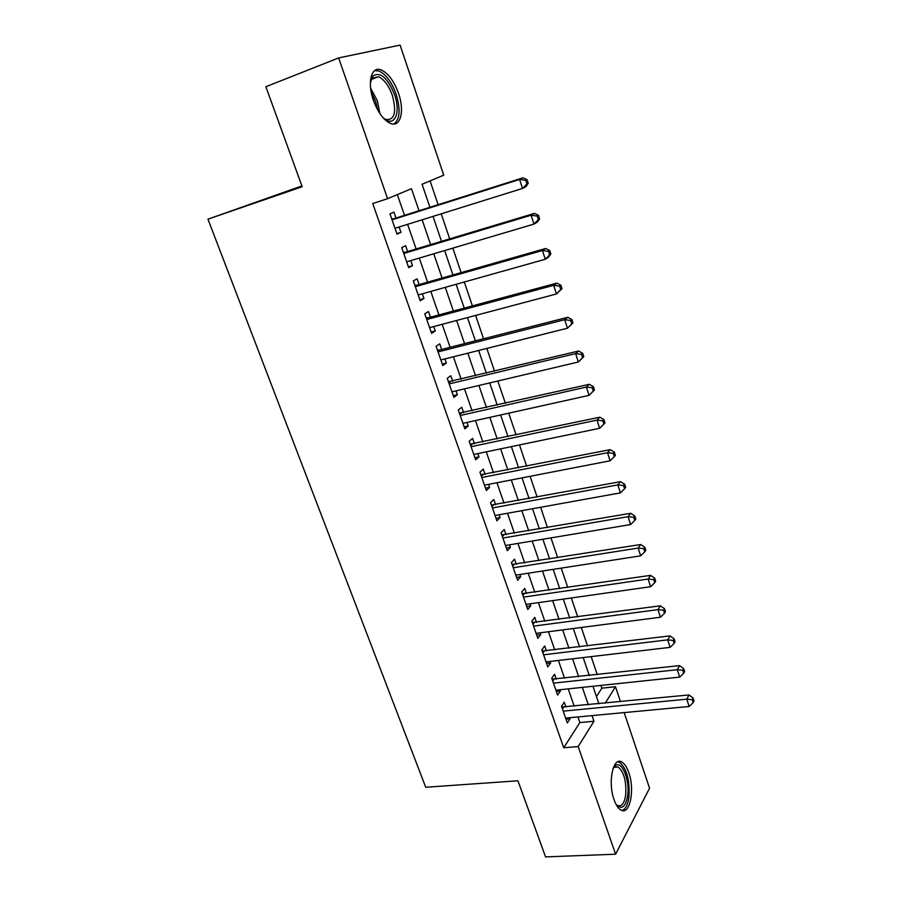 <?xml version="1.0" encoding="UTF-8"?>
<svg xmlns="http://www.w3.org/2000/svg" width="902" height="902" viewBox="0 0 902 902"><rect width="100%" height="100%" fill="white"/><g stroke="black" fill="none" stroke-linecap="round" stroke-linejoin="round"><path stroke-width="1.35" d="M614.059 799.623C607.576 782.124 613.157 756.304 621.805 762.032C624.556 763.611 626.89 767.151 628.807 772.664C635.087 789.69 629.867 815.712 620.937 810.041C618.253 808.496 615.965 805.024 614.059 799.623M373.417 100.325C366.934 82.319 371.398 65.733 381.208 69.939C388.243 73.209 394.016 81.022 398.526 93.38C404.818 111.047 400.589 127.734 390.521 123.439C383.7 120.282 377.994 112.581 373.417 100.325M301.888 185.936L207.956 219.163L425.71 787.254L517.928 780.794L545.563 856.9L615.615 854.205L578.171 746.574L593.956 721.25L592.028 715.613M207.956 219.163L302.181 186.737L265.865 86.739L338.645 57.931L400.082 45.1L443.75 175.18L422.08 184.256L429.927 207.302M596.459 696.581L601.848 688.158L600.924 685.419M597.282 674.662L591.171 656.622M587.563 645.945L581.305 627.476M577.72 616.889L571.316 597.981M567.764 587.484L561.202 568.125M557.684 557.718L550.964 537.896M547.48 527.591L540.602 507.296M537.152 497.092L530.117 476.312M526.689 466.21L519.484 444.945M516.102 434.944L508.728 413.172M505.391 403.295L497.836 381.005M494.533 371.241L486.809 348.42M483.54 338.78L475.625 315.429M472.4 305.902L464.305 281.999M461.125 272.607L452.838 248.14M449.703 238.872L441.225 213.842M438.135 204.698L430.074 180.907M601.848 688.158L615.48 686.726L620.508 701.688M624.161 712.591L649.553 788.213L615.615 854.205M565.937 707.055L564.246 702.207L561.506 706.266L567.313 722.953L570.019 718.815L569.636 717.721M556.241 679.172L554.538 674.256L551.731 678.203L557.605 695.081L560.379 691.067L559.917 689.748M546.443 650.962L544.718 645.99L541.831 649.812L547.785 666.894L550.626 662.993L550.085 661.448M536.521 622.414L534.773 617.385L531.83 621.083L537.851 638.368L540.749 634.591L540.129 632.809M526.486 593.527L524.716 588.431L521.694 592.005L527.794 609.493L530.759 605.851L530.06 603.833M516.327 564.291L514.535 559.139L511.445 562.589L517.613 580.279L520.657 576.761L519.868 574.506M506.045 534.706L504.229 529.497L501.072 532.8L507.307 550.716L510.431 547.322L509.562 544.831M495.638 504.77L493.8 499.494L490.575 502.662L496.889 520.792L500.069 517.534L499.122 514.783M485.107 474.463L483.247 469.119L479.943 472.152L486.336 490.508L489.594 487.384L488.546 484.374M474.441 443.784L472.569 438.383L469.175 441.258L475.647 459.84L478.996 456.874L477.846 453.593M463.651 412.733L461.745 407.253L458.284 409.993L464.834 428.8L468.251 425.969L467.022 422.418M452.725 381.287L450.797 375.751L447.257 378.333L453.886 397.376L457.382 394.704L456.051 390.87M441.664 349.457L439.714 343.842L436.083 346.267L442.803 365.547L446.377 363.032L444.945 358.917M430.457 317.222L428.484 311.54L424.774 313.806L431.584 333.334L435.238 330.966L433.704 326.558M419.114 284.581L417.119 278.831L413.319 280.928L420.208 300.704L423.963 298.506L422.316 293.793M407.636 251.523L405.607 245.694L401.717 247.622L408.696 267.657L412.53 265.628L410.793 260.61M419.024 210.752L411.47 188.698L387.601 198.688L372.729 203.536L563.727 747.758L579.862 722.547L577.923 716.943M574.224 706.243L568.215 688.869M564.551 678.259L558.394 660.467M554.764 649.947L548.461 631.738M544.853 621.298L538.404 602.649M534.83 592.31L528.234 573.21M524.693 562.961L517.928 543.421M514.422 533.274L507.51 513.272M504.038 503.215L496.957 482.739M493.518 472.795L486.268 451.834M482.863 442.003L475.455 420.546M472.084 410.827L464.496 388.875M461.181 379.257L453.413 356.797M450.132 347.293L442.183 324.314M438.936 314.933L430.806 291.414M427.604 282.157L419.283 258.085M416.138 248.963L407.614 224.339M404.513 215.352L397.342 194.606M396.001 218.047L393.948 212.139L389.968 213.898L397.038 234.182L400.962 232.333L399.112 227M563.727 747.758L578.171 746.574M387.601 198.688L338.645 57.931M588.341 704.857L582.354 687.38M578.689 676.703L572.556 658.81M568.937 648.222L562.656 629.889M559.06 619.392L552.622 600.631M549.059 590.224L542.474 571.011M538.945 560.694L532.203 541.031M528.707 530.816L521.807 510.69M518.334 500.565L511.276 479.965M507.849 469.953L500.621 448.858M497.227 438.958L489.831 417.367M486.471 407.569L478.906 385.47M475.579 375.796L467.834 353.178M464.553 343.617L456.626 320.469M453.39 311.032L445.272 287.343M442.081 278.03L433.783 253.789M430.626 244.611L422.136 219.806M605.219 703.199L615.48 686.726M433.016 216.401L441.506 241.341M444.652 250.564L452.939 274.941M456.13 284.299L464.237 308.112M467.462 317.594L475.377 340.855M478.658 350.472L486.392 373.202M489.696 382.922L497.261 405.133M500.61 414.976L507.995 436.669M511.378 446.625L518.594 467.822M522.021 477.88L529.068 498.58M532.53 508.751L539.407 528.978M542.903 539.238L549.634 559.003M553.163 569.365L559.725 588.656M563.288 599.12L569.703 617.971M573.289 628.514L579.558 646.926M583.177 657.558L589.299 675.542M592.952 686.264L598.917 703.819M579.862 722.547L593.956 721.25M396.835 233.607L400.962 232.333M408.414 266.834L412.53 265.628M419.847 299.644L423.963 298.506M431.133 332.049L435.238 330.966M442.284 364.047L446.377 363.032M453.289 395.662L457.382 394.704M464.169 426.872L468.251 425.969M474.914 457.709L478.996 456.874M485.524 488.174L489.594 487.384M496.01 518.267L500.069 517.534M506.372 547.999L510.431 547.322M516.598 577.381L520.657 576.761M526.712 606.415L530.759 605.851M536.713 635.109L540.749 634.591M546.589 663.466L550.626 662.993M556.354 691.484L560.379 691.067M566.005 719.187L570.019 718.815M528.234 183.253L527.084 179.656L525.719 180.321L526.881 183.918L528.234 183.253L525.9 186.748L522.483 188.439L394.986 228.285M526.881 183.918L522.483 188.439L519.597 179.453L523.025 177.807L393.678 218.78L391.671 218.78M392.043 219.829L519.597 179.453L525.719 180.321M527.084 179.656L523.025 177.807M370.339 82.849L372.921 75.96C380.317 71.45 387.544 77.696 394.58 94.687C401.334 113.269 394.039 128.479 382.989 117.655M384.184 118.681L385.909 119.526C394.625 120.282 396.779 112.254 392.359 95.443C388.739 85.555 384.105 79.32 378.468 76.738L372.278 78.136L370.587 81.259M393.948 124.025C399.947 119.346 400.68 109.424 396.147 94.259C391.66 81.992 385.921 74.235 378.919 71.01L374.634 70.627M613.101 768.357L615.841 765.347C622.346 761.141 629.912 780.658 627.702 795.598C625.582 807.11 621.737 810.086 616.167 804.539L617.43 805.452C621.568 807.008 624.319 803.513 625.695 794.978C626.518 781.425 624.004 772.112 618.163 767.027L614.702 766.982L613.101 768.357M622.042 810.503C625.537 809.252 627.837 804.742 628.931 796.985C629.934 780.185 626.811 768.639 619.573 762.348L617.87 761.784M539.644 218.87L538.505 215.33L537.186 216.063L538.325 219.614L539.644 218.87L537.276 222.196L533.95 224.091L406.667 261.828M538.325 219.614L533.95 224.091L531.098 215.228L534.446 213.379L405.314 252.222L403.318 252.199M403.758 253.485L531.098 215.228L537.186 216.063M538.505 215.33L534.446 213.379M550.896 254.003L549.78 250.519L548.484 251.331L549.611 254.838L550.896 254.003L548.506 257.183L545.27 259.269L418.212 294.954M549.611 254.838L545.27 259.269L542.452 250.519L545.71 248.478L416.803 285.246L414.807 285.19M415.337 286.712L542.452 250.519L548.484 251.331M549.78 250.519L545.71 248.478M562.002 288.685L560.897 285.235L559.646 286.126L560.751 289.587L562.002 288.685L556.433 293.973L429.6 327.651M560.751 289.587L556.433 293.973L553.659 285.336L556.827 283.115L428.146 317.842L426.161 317.775M426.77 319.511L553.659 285.336L559.646 286.126M560.897 285.235L556.827 283.115M572.962 322.905L571.879 319.5L570.65 320.469L571.744 323.874L572.962 322.905L567.448 328.215L440.852 359.943M571.744 323.874L567.448 328.215L564.708 319.691L567.798 317.29L439.353 350.044L437.369 349.953M438.056 351.904L564.708 319.691L570.65 320.469M571.879 319.5L567.798 317.29M583.786 356.673L582.703 353.313L581.508 354.351L582.591 357.711L583.786 356.673L578.317 362.006L451.958 391.829M582.591 357.711L578.317 362.006L575.611 353.607L578.622 351.025L448.441 381.726M449.196 383.902L575.611 353.607L581.508 354.351M582.703 353.313L578.622 351.025M594.452 390.002L593.392 386.687L592.231 387.792L593.302 391.118L594.452 390.002L589.051 395.369L462.929 423.331M593.302 391.118L589.051 395.369L586.379 387.071L589.31 384.32L459.377 413.116M460.2 415.495L586.379 387.071L592.231 387.792M593.392 386.687L589.31 384.32M471.07 446.693L597.011 420.106L599.638 428.292L473.775 454.439M470.179 444.122L599.853 417.186L597.011 420.106L602.818 420.806L603.866 424.087L604.994 422.903L603.945 419.633L602.818 420.806M603.945 419.633L599.853 417.186M599.638 428.292L603.866 424.087M481.815 477.519L607.497 452.703L610.102 460.798L484.475 485.163M480.845 474.745L610.259 449.636L607.497 452.703L613.259 453.39L614.296 456.626L615.389 455.386L614.363 452.15L613.259 453.39M614.363 452.15L610.259 449.636M610.102 460.798L614.296 456.626M492.413 507.961L617.847 484.893L620.418 492.875L495.051 515.516M491.387 505.007L620.542 481.668L617.847 484.893L623.575 485.558L624.601 488.749L625.661 487.452L624.646 484.261L623.575 485.558M624.646 484.261L620.542 481.668M620.418 492.875L624.601 488.749M502.899 538.043L628.074 516.677L630.611 524.558L505.492 545.507M501.805 534.897L630.69 513.294L628.074 516.677L633.756 517.32L634.771 520.477L635.809 519.101L634.794 515.955L633.756 517.32M634.794 515.955L630.69 513.294M630.611 524.558L634.771 520.477M513.249 567.764L638.165 548.055L640.668 555.835L515.82 575.138M512.088 564.438L640.713 544.515L638.165 548.055L643.814 548.675L644.806 551.787L645.809 550.367L644.817 547.255L643.814 548.675M644.817 547.255L640.713 544.515M640.668 555.835L644.806 551.787M523.476 597.124L648.132 579.039L650.601 586.728L526.013 604.408M522.258 593.617L650.613 575.363L648.132 579.039L653.736 579.636L654.717 582.715L655.698 581.238L654.717 578.159L653.736 579.636M654.717 578.159L650.613 575.363M650.601 586.728L654.717 582.715M533.589 626.135L657.975 609.639L660.422 617.227L536.092 633.339M532.304 622.459L660.388 605.817L657.975 609.639L663.534 610.214L664.515 613.259L665.462 611.714L664.492 608.681L663.534 610.214M664.492 608.681L660.388 605.817M660.422 617.227L664.515 613.259M543.579 654.807L667.694 639.856L670.107 647.354L546.06 661.921M542.237 650.962L670.039 635.899L667.694 639.856L673.219 640.42L674.177 643.419L675.102 641.818L674.144 638.83L673.219 640.42M674.144 638.83L670.039 635.899M670.107 647.354L674.177 643.419M553.445 683.141L677.301 669.701L679.68 677.109L555.891 690.177M552.047 679.138L679.578 665.608L677.301 669.701L682.78 670.242L683.727 673.208L684.629 671.562L683.682 668.607L682.78 670.242M683.682 668.607L679.578 665.608M679.68 677.109L683.727 673.208M563.198 711.148L686.783 699.174L689.128 706.491L565.622 718.093M561.754 706.976L688.993 694.957L686.783 699.174L692.229 699.704L693.164 702.635L694.044 700.933L693.108 698.013L692.229 699.704M693.108 698.013L688.993 694.957M689.128 706.491L693.164 702.635M391.818 219.197L392.505 218.882M391.942 219.558L393.678 218.78M370.609 88.171L377.442 100.956L379.821 113.472M377.724 110.033L375.706 101.576L371.229 92.196M611.308 785.011L611.567 788.19M403.476 252.65L404.141 252.312M403.622 253.079L405.314 252.222M414.976 285.686L415.642 285.314M415.145 286.171L416.803 285.246M426.342 318.305L426.984 317.899M426.533 318.846L428.146 317.842M437.56 350.517L438.192 350.089M437.774 351.115L439.353 350.044M448.644 382.324L449.264 381.873M448.88 382.978L450.414 381.839M459.592 413.747L460.2 413.263M459.84 414.458L461.35 413.251M470.404 444.787L470.991 444.28M470.675 445.543L472.141 444.269M481.093 475.444L481.657 474.914M481.364 476.245L482.807 474.914M491.635 505.729L492.199 505.176M491.94 506.586L493.349 505.199M502.064 535.653L502.617 535.078M502.38 536.555L503.756 535.1M512.359 565.216L512.9 564.618M512.697 566.163L514.039 564.663M522.54 594.429L523.07 593.809M522.889 595.421L524.197 593.866M532.597 623.293L533.105 622.651M532.958 624.342L534.243 622.718M542.542 651.83L543.038 651.165M542.914 652.913L544.165 651.233M552.362 680.029L552.847 679.341M552.757 681.157L553.975 679.42M562.07 707.89L562.544 707.191M562.476 709.062L563.671 707.281M372.278 78.136L372.921 75.96M371.376 79.432L378.468 76.738M614.702 766.982L615.841 765.347M614.161 767.32L618.163 767.027"/></g></svg>
